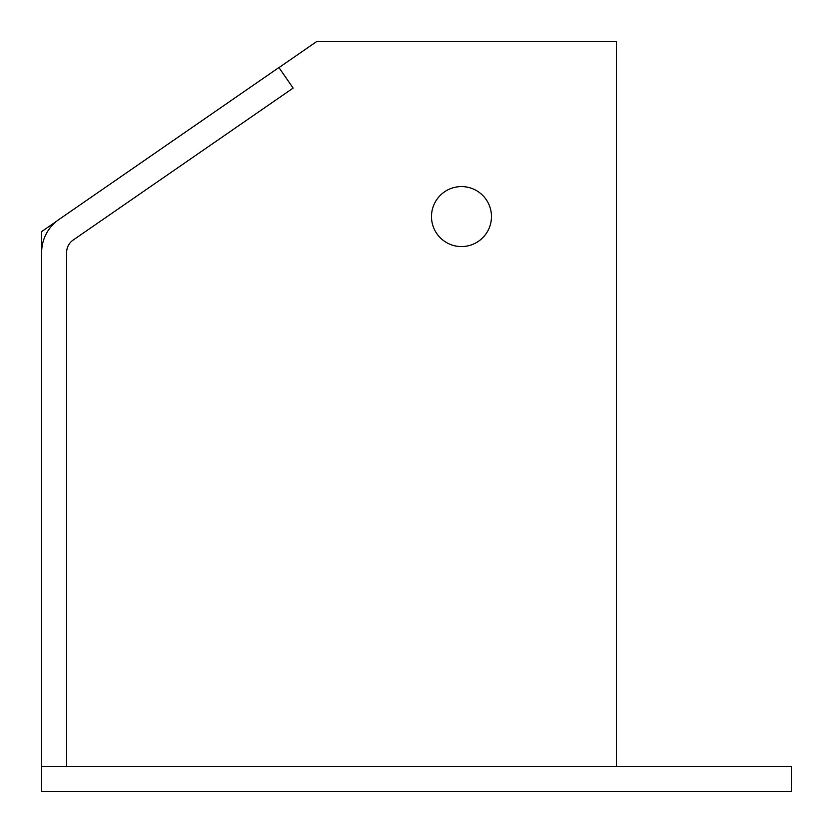 <?xml version="1.0" encoding="UTF-8"?>
<svg xmlns="http://www.w3.org/2000/svg" width="833" height="833" viewBox="0 0 833 833"><rect width="100%" height="100%" fill="white"/><g stroke="black" fill="none" stroke-linecap="round" stroke-linejoin="round"><path stroke-width="1.25" d="M41.65 791.35L41.65 766.36L791.35 766.36L791.35 791.35L41.65 791.35M431.494 216.58A29.988 29.988 0 0 0 461.482 246.568A29.988 29.988 0 0 0 491.47 216.58A29.988 29.988 0 0 0 461.482 186.592A29.988 29.988 0 0 0 431.494 216.58M56.613 221.234L41.65 231.574L41.65 252.42A39.984 39.984 0 0 1 58.904 219.527L278.92 67.525L293.122 88.09L73.106 240.091A14.994 14.994 0 0 0 66.64 252.42L66.64 766.36M616.42 766.36L616.42 41.65L316.54 41.65L278.972 67.608M41.65 766.36L41.65 252.42"/></g></svg>
